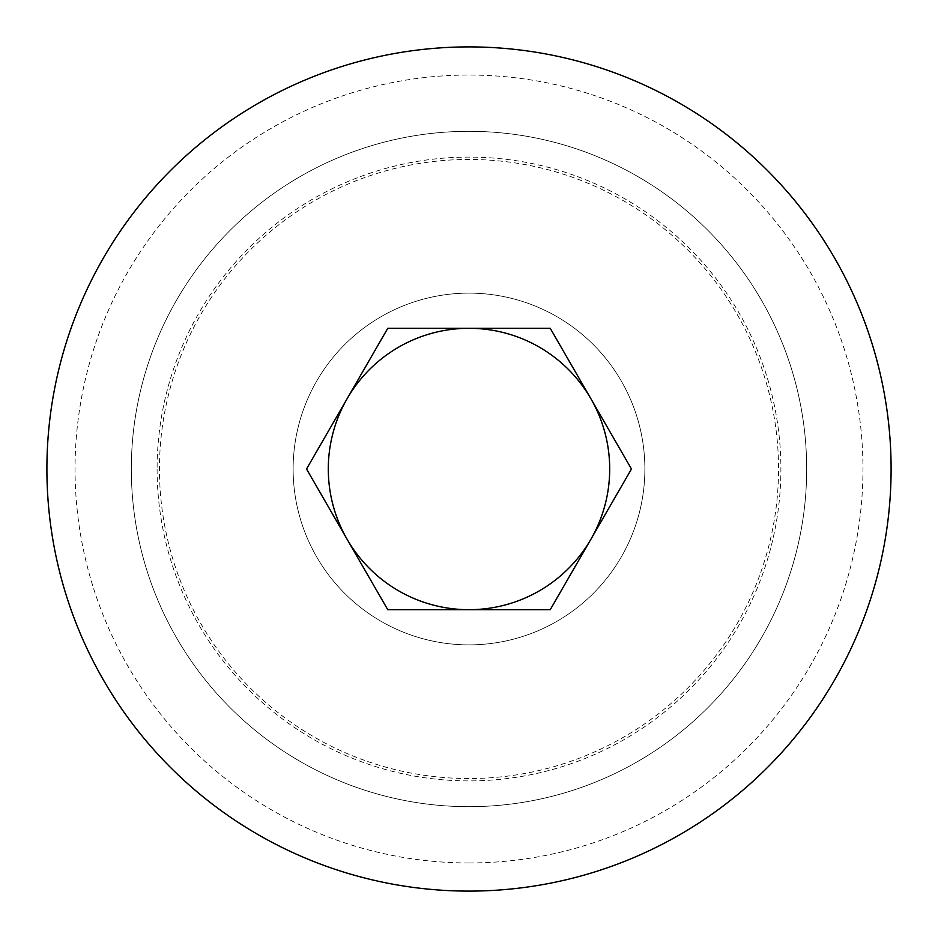 <?xml version="1.0" encoding="UTF-8"?>
<svg xmlns="http://www.w3.org/2000/svg" width="938" height="938" viewBox="0 0 938 938"><rect width="100%" height="100%" fill="white"/><g stroke="black" fill="none" stroke-linecap="round" stroke-linejoin="round"><path stroke-width="0.7" stroke-dasharray="4.69 3.52" d="M806.68 469A337.68 337.68 0 0 1 469 806.68A337.68 337.68 0 0 1 131.32 469A337.68 337.68 0 0 1 469 131.32A337.68 337.68 0 0 1 806.68 469A337.68 337.68 0 0 1 469 806.68A337.68 337.68 0 0 1 131.32 469A337.68 337.68 0 0 1 469 131.32A337.68 337.68 0 0 1 806.68 469A337.68 337.68 0 0 1 469 806.68A337.68 337.68 0 0 1 131.32 469A337.68 337.68 0 0 1 469 131.32A337.68 337.68 0 0 1 806.68 469M157.103 469A311.897 311.897 0 0 0 469 780.897A311.897 311.897 0 0 0 780.897 469A311.897 311.897 0 0 0 469 157.103A311.897 311.897 0 0 0 157.103 469M469 778.54A309.54 309.54 0 0 1 159.46 469A309.54 309.54 0 0 1 469 159.46A309.54 309.54 0 0 1 778.54 469A309.54 309.54 0 0 1 469 778.54M469 891.1A422.1 422.1 0 0 1 46.9 469A422.1 422.1 0 0 1 469 46.9A422.1 422.1 0 0 1 891.1 469A422.1 422.1 0 0 1 469 891.1M469 862.96A393.96 393.96 0 0 1 75.04 469A393.96 393.96 0 0 1 469 75.04A393.96 393.96 0 0 1 862.96 469A393.96 393.96 0 0 1 469 862.96M469 609.7A140.7 140.7 0 0 0 609.7 469A140.7 140.7 0 0 0 469 328.3A140.7 140.7 0 0 0 328.3 469A140.7 140.7 0 0 0 469 609.7A140.7 140.7 0 0 0 609.7 469A140.7 140.7 0 0 0 469 328.3A140.7 140.7 0 0 0 328.3 469A140.7 140.7 0 0 0 469 609.7A140.7 140.7 0 0 0 609.7 469A140.7 140.7 0 0 0 469 328.3A140.7 140.7 0 0 0 328.3 469A140.7 140.7 0 0 0 469 609.7L550.231 609.7L631.462 469L550.231 328.3L387.769 328.3L306.538 469L387.769 609.7L469 609.7M469 644.875A175.875 175.875 0 0 0 644.875 469A175.875 175.875 0 0 0 469 293.125A175.875 175.875 0 0 0 293.125 469A175.875 175.875 0 0 0 469 644.875A175.875 175.875 0 0 0 644.875 469A175.875 175.875 0 0 0 469 293.125A175.875 175.875 0 0 0 293.125 469A175.875 175.875 0 0 0 469 644.875"/><path stroke-width="1.41" d="M469 891.1A422.1 422.1 0 0 1 46.9 469A422.1 422.1 0 0 1 469 46.9A422.1 422.1 0 0 1 891.1 469A422.1 422.1 0 0 1 469 891.1M469 328.3A140.7 140.7 0 0 1 590.846 539.35A140.7 140.7 0 0 1 347.154 539.35A140.7 140.7 0 0 1 469 328.3M387.769 328.3L550.231 328.3L631.462 469L550.231 609.7L387.769 609.7L306.538 469L387.769 328.3"/></g></svg>
